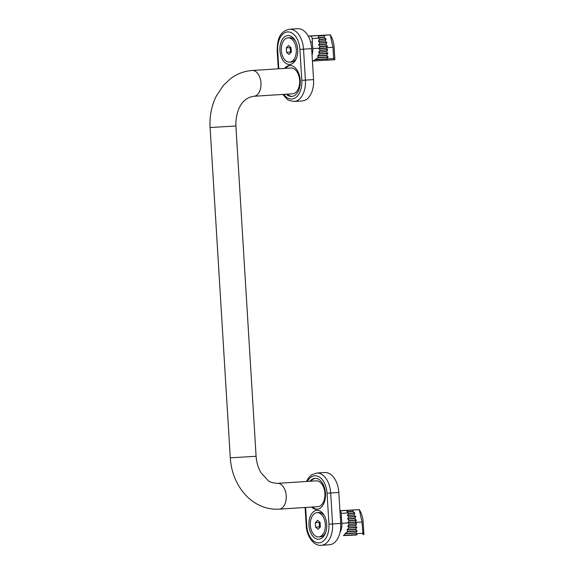 <?xml version="1.0" encoding="UTF-8"?>
<svg xmlns="http://www.w3.org/2000/svg" width="574" height="574" viewBox="0 0 574 574"><rect width="100%" height="100%" fill="white"/><g stroke="black" fill="none" stroke-linecap="round" stroke-linejoin="round"><path stroke-width="0.86" d="M318.728 539.244A14.479 8.89 86.3 0 1 309.443 519.039A14.479 8.89 86.3 0 1 324.174 515.28A14.479 8.89 86.3 0 1 325.336 533.418A14.479 8.89 86.3 0 1 318.728 539.244M309.867 481.263A15.512 9.528 86.3 0 1 314.954 478.35A15.512 9.528 86.3 0 1 315.004 478.343A15.512 9.528 86.3 0 1 325.465 493.253A15.512 9.528 86.3 0 1 316.948 509.303A15.512 9.528 86.3 0 1 311.524 507.064M305.103 507.481L306.2 525.44C306.473 536.704 314.452 546.391 321.21 545.3L329.354 544.776A20.686 12.707 -93.7 0 0 340.712 523.431L338.818 492.463A20.686 12.707 -93.7 0 0 324.805 472.531L316.661 473.055L311.718 474.784L309.077 477.166L306.423 481.486M315.463 478.336A15.512 9.528 -93.7 0 0 310.886 481.199M312.543 507A15.512 9.528 -93.7 0 0 317.458 509.253M287.918 35.545A14.479 8.89 86.3 0 1 295.129 40.481A14.479 8.89 86.3 0 1 296.299 58.62A14.479 8.89 86.3 0 1 281.188 56.711A14.479 8.89 86.3 0 1 287.918 35.545M284.611 68.399A15.512 9.528 86.3 0 1 289.705 65.479A15.512 9.528 86.3 0 1 300.209 80.346A15.512 9.528 86.3 0 1 291.7 96.439A15.512 9.528 86.3 0 1 291.649 96.439A15.512 9.528 86.3 0 1 286.275 94.201M282.831 94.423L287.129 99.273L288.952 100.393L294.067 101.469L302.211 100.945A20.686 12.707 -93.7 0 0 313.562 79.599L311.668 48.632A20.686 12.707 -93.7 0 0 297.655 28.7L289.511 29.224C278.663 31.577 277.4 40.811 277.163 50.641L278.275 68.808M290.214 65.472A15.512 9.528 -93.7 0 0 285.63 68.335M287.294 94.129A15.512 9.528 -93.7 0 0 292.202 96.382M315.327 522.692L319.201 522.44L319.474 526.91L315.607 527.162L318.118 529.264L320.364 526.896L320.084 522.426L317.573 520.324L315.327 522.692L315.607 527.162M317.099 512.625A12.19 7.491 86.3 0 1 325.322 524.342A12.19 7.491 86.3 0 1 318.627 536.955A12.19 7.491 86.3 0 1 310.376 525.275A12.19 7.491 86.3 0 1 317.063 512.625A12.19 7.491 86.3 0 1 317.099 512.625M317.063 512.625L318.864 512.51A12.19 7.491 86.3 0 1 318.9 512.51A12.19 7.491 86.3 0 1 324.575 516.026M325.645 532.622A12.19 7.491 86.3 0 1 320.428 536.841L318.627 536.955M339.93 510.709L359.288 509.626L362.022 522.075L355.284 522.254A24.56 15.089 -93.7 0 0 355.27 521.996L356.346 520.367A24.56 15.089 -93.7 0 0 356.318 520.109L354.876 518.652A24.56 15.089 -93.7 0 0 354.832 518.394L355.765 516.779A24.56 15.089 -93.7 0 0 355.715 516.521L354.129 515.065A24.56 15.089 -93.7 0 0 354.058 514.813L354.832 513.206A24.56 15.089 -93.7 0 0 354.754 512.948L352.996 511.506A24.56 15.089 -93.7 0 0 352.895 511.247L346.976 511.585L346.495 510.437L359.145 509.676M362.022 522.075L363.012 534.573L363.909 534.487L363.148 521.967C362.804 517.196 361.52 513.077 359.288 509.626M339.987 532.514A12.542 7.699 -93.7 0 0 341.824 523.316L341.214 513.378A2.583 1.586 -93.7 0 0 339.952 510.975M356.404 534.997L343.317 535.592A12.542 7.699 -93.7 0 0 344.099 535.291L344.996 533.698A12.542 7.699 -93.7 0 0 345.218 533.425L347.478 531.739A12.542 7.699 -93.7 0 0 347.614 531.474L347.055 529.96A12.542 7.699 -93.7 0 0 347.141 529.694L348.784 528.044A12.542 7.699 -93.7 0 0 348.834 527.779L347.851 526.293A12.542 7.699 -93.7 0 0 347.88 526.028L349.186 524.392A12.542 7.699 -93.7 0 0 349.186 524.134L347.916 522.663L349.028 520.776L347.679 518.788L348.791 516.909L347.471 515.438L348.569 513.292L347.083 511.836A2.583 1.586 -93.7 0 0 346.976 511.585M356.397 534.997L356.834 534.839A1.292 0.796 -93.7 0 0 357.042 534.573L355.937 532.83L357.042 530.943L355.715 529.221L356.827 527.334L355.493 525.605L356.605 523.718L355.507 522.498M353.34 510.049L352.895 511.247M355.284 522.254L347.916 522.663M356.605 523.718L349.186 524.134M355.27 521.996L347.901 522.405M356.619 523.976L349.186 524.392M356.346 520.367L349.028 520.776M355.493 525.605L347.88 526.028M356.318 520.109L349.006 520.518M355.507 525.863L347.851 526.293M354.876 518.652L347.693 519.047M356.827 527.334L348.834 527.779M354.832 518.394L347.679 518.788M356.841 527.592L348.784 528.044M355.765 516.779L348.805 517.167M355.715 529.221L347.141 529.694M355.715 516.521L348.791 516.909M355.729 529.479L347.055 529.96M354.129 515.065L347.471 515.438M357.042 530.943L347.614 531.474M354.058 514.813L347.457 515.179M357.064 531.201L347.478 531.739M354.832 513.206L348.583 513.551M355.937 532.83L345.218 533.425M354.754 512.948L348.569 513.292M355.952 533.088L344.996 533.698M352.996 511.506L347.083 511.836M357.042 534.573L344.099 535.291M356.834 534.839L343.317 535.592M286.562 52.363L290.43 52.112L290.157 47.642L286.29 47.893L286.562 52.363L289.081 54.465L291.319 52.098L291.047 47.628L288.535 45.525L286.29 47.893M289.547 62.164A12.19 7.491 86.3 0 1 281.332 50.447A12.19 7.491 86.3 0 1 288.019 37.834A12.19 7.491 86.3 0 1 296.277 49.515A12.19 7.491 86.3 0 1 289.59 62.157A12.19 7.491 86.3 0 1 289.547 62.164M288.019 37.834L289.827 37.712A12.19 7.491 86.3 0 1 295.538 41.228M296.607 57.831A12.19 7.491 86.3 0 1 291.391 62.042A12.19 7.491 86.3 0 1 291.348 62.042M312.902 61.009L334.872 59.689L334.104 47.176C333.767 42.397 332.482 38.286 330.244 34.827L332.977 47.276L333.666 58.505L326.95 58.935L328.055 56.919L326.735 55.456L327.833 53.31L326.513 51.839L327.611 49.694L326.276 47.972L312.78 48.517A12.542 7.699 -93.7 0 1 312.062 55.068M312.923 61.009L315.126 59.725L326.95 59.065L327.158 60.213L333.968 59.775L333.666 58.505M308.202 36.076L330.244 34.827M319.094 48.108L320.019 46.494L318.685 44.772L319.797 42.885L318.462 41.156L319.575 39.269L318.584 38.171L312.177 38.58L312.78 48.517M312.177 38.58A2.583 1.586 -93.7 0 0 310.434 36.09L308.281 36.212M308.245 36.148L311.474 35.968M318.584 38.171L318.24 37.805A2.583 1.586 -93.7 0 0 318.19 37.547L318.62 35.961A2.583 1.586 -93.7 0 0 318.261 35.717L330.107 34.885M315.126 59.725A12.542 7.699 -93.7 0 0 315.435 59.452L317.974 57.744A12.542 7.699 -93.7 0 0 318.139 57.479L317.716 55.958A12.542 7.699 -93.7 0 0 317.824 55.692L319.553 54.028A12.542 7.699 -93.7 0 0 319.625 53.769L318.714 52.277A12.542 7.699 -93.7 0 0 318.749 52.012L320.12 50.376A12.542 7.699 -93.7 0 0 320.134 50.117L318.914 48.639A12.542 7.699 -93.7 0 0 318.907 48.381M326.276 47.972L327.388 46.343A24.56 15.089 -93.7 0 0 327.359 46.085L325.953 44.621A24.56 15.089 -93.7 0 0 325.917 44.363L326.879 42.749A24.56 15.089 -93.7 0 0 326.828 42.49L325.279 41.034A24.56 15.089 -93.7 0 0 325.214 40.783L326.025 39.168A24.56 15.089 -93.7 0 0 325.953 38.917L324.231 37.468A24.56 15.089 -93.7 0 0 324.138 37.217L324.769 35.617A24.56 15.089 -93.7 0 0 324.662 35.366L324.504 35.244M320.034 46.752L327.388 46.343M318.914 48.639L326.297 48.23M320.019 46.494L327.359 46.085M320.134 50.117L327.611 49.694M318.699 45.03L325.953 44.621M320.12 50.376L327.625 49.952M318.685 44.772L325.917 44.363M318.749 52.012L326.498 51.581M319.811 43.143L326.879 42.749M318.714 52.277L326.513 51.839M319.797 42.885L326.828 42.49M319.625 53.769L327.833 53.31M318.477 41.414L325.279 41.034M319.553 54.028L327.847 53.569M318.462 41.156L325.214 40.783M317.824 55.692L326.721 55.197M319.589 39.527L326.025 39.168M317.716 55.958L326.735 55.456M319.575 39.269L325.953 38.917M318.139 57.479L328.055 56.919M318.24 37.805L324.231 37.468M317.974 57.744L328.07 57.178M318.19 37.547L324.138 37.217M315.435 59.452L326.943 58.806M318.62 35.961L324.769 35.617M318.261 35.717L324.662 35.366M277.457 483.351L316.138 480.861A12.929 7.943 86.3 0 1 324.898 493.317A12.929 7.943 86.3 0 1 317.802 506.663L279.122 509.152C270.899 509.612 263.157 507.696 255.896 503.398C251.161 500.557 246.971 496.912 243.34 492.456C235.541 482.626 231.186 471.096 230.289 457.851L256.097 456.273C256.528 462.472 258.164 467.954 261.005 472.725L268.022 480.474C269.421 481.995 272.571 482.956 277.457 483.351A12.929 7.943 86.3 0 1 286.218 495.807A12.929 7.943 86.3 0 1 279.122 509.152M299.642 80.453A12.929 7.943 -93.7 0 0 290.889 67.997L252.208 70.487A12.929 7.943 -93.7 0 1 260.969 82.943A12.929 7.943 -93.7 0 1 253.866 96.281L292.546 93.792A12.929 7.943 -93.7 0 0 299.642 80.453M305.648 507.445L306.746 525.411A18.095 11.114 -93.7 0 0 318.95 542.853A18.095 11.114 -93.7 0 0 328.945 524.17L327.051 493.209A18.095 11.114 -93.7 0 0 319.209 476.915A18.095 11.114 -93.7 0 0 307.355 481.428M340.712 523.431L332.568 523.954L330.674 492.987A20.686 12.707 -93.7 0 0 316.661 473.055M321.21 545.3A20.686 12.707 -93.7 0 0 332.568 523.954L328.945 524.17M327.051 493.209L338.818 492.463M306.2 525.44L306.746 525.411M283.764 94.358A18.095 11.114 -93.7 0 0 296.041 97.35A18.095 11.114 -93.7 0 0 301.802 80.338L299.908 49.378A18.095 11.114 -93.7 0 0 287.703 31.929A18.095 11.114 -93.7 0 0 277.708 50.612L278.813 68.772M311.668 48.632L303.524 49.156A20.686 12.707 -93.7 0 0 289.511 29.224M313.562 79.599L305.418 80.123L303.524 49.156L299.908 49.378M294.067 101.469A20.686 12.707 -93.7 0 0 305.418 80.123L301.802 80.338M277.708 50.612L277.163 50.641M339.944 510.86L346.495 510.437M348.239 512.926L341.214 513.378M348.131 522.907L341.824 523.316M362.711 533.303L356.497 533.698M317.659 35.624L310.434 36.09M326.47 47.699L332.977 47.276M256.097 456.273L235.892 125.979L210.091 127.557L230.289 457.851M340.482 529.809L341.135 529.766M340.31 516.865L341.422 516.794M340.346 510.781L339.937 510.803M310.613 42.117L312.385 42.002M289.59 62.157L291.391 62.042M210.091 127.557C209.445 116.292 211.512 105.803 216.283 96.088L223.415 85.347L230.454 78.731C236.99 73.809 244.244 71.061 252.208 70.487M235.892 125.979C235.57 110.66 241.776 97.81 253.866 96.281"/></g></svg>

